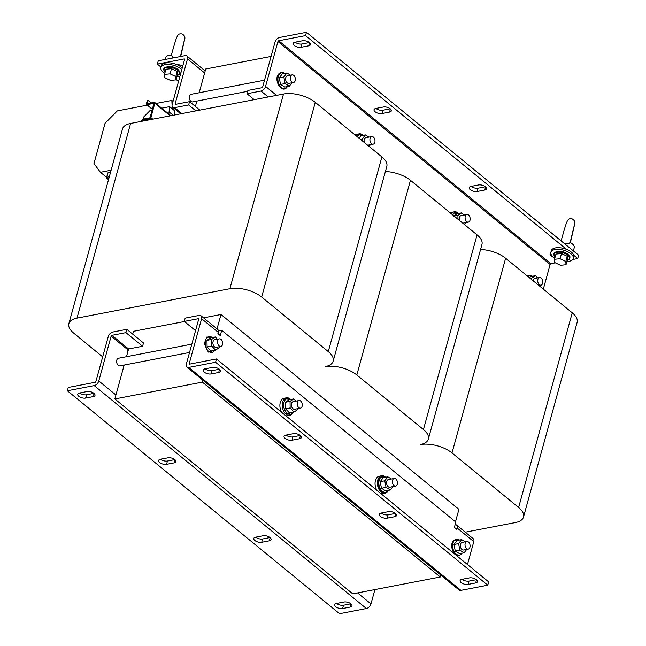 <?xml version="1.0" encoding="UTF-8"?>
<svg xmlns="http://www.w3.org/2000/svg" width="646" height="646" viewBox="0 0 646 646"><rect width="100%" height="100%" fill="white"/><g stroke="black" fill="none" stroke-linecap="round" stroke-linejoin="round"><path stroke-width="0.97" d="M79.676 392.978A5.039 2.358 15.4 0 1 79.668 392.97A5.039 2.358 15.4 0 0 86.556 394.779L93.936 393.357M78.764 396.273A5.039 2.358 15.4 0 1 77.706 394.205A5.039 2.358 15.4 0 1 79.466 393.01L87.049 391.557A5.039 2.358 15.4 0 1 92.523 392.469A5.039 2.358 15.4 0 1 94.994 395.425A5.039 2.358 15.4 0 1 93.234 396.62L85.652 398.081A5.039 2.358 15.4 0 1 78.764 396.273M160.563 459.233A5.039 2.358 15.4 0 1 160.563 459.225A5.039 2.358 15.4 0 0 167.451 461.034L174.832 459.613M159.659 462.528A5.039 2.358 15.4 0 1 158.593 460.461A5.039 2.358 15.4 0 1 160.353 459.266L167.944 457.812A5.039 2.358 15.4 0 1 173.411 458.725A5.039 2.358 15.4 0 1 175.89 461.68A5.039 2.358 15.4 0 1 174.129 462.875L166.539 464.337A5.039 2.358 15.4 0 1 159.659 462.528M255.735 537.181A5.039 2.358 15.4 0 1 255.727 537.173A5.039 2.358 15.4 0 0 262.623 538.982L270.004 537.561M254.823 540.476A5.039 2.358 15.4 0 1 253.765 538.409A5.039 2.358 15.4 0 1 255.525 537.214L263.108 535.76A5.039 2.358 15.4 0 1 268.583 536.673A5.039 2.358 15.4 0 1 271.062 539.628A5.039 2.358 15.4 0 1 269.301 540.823L261.711 542.285A5.039 2.358 15.4 0 1 254.823 540.476M350.891 603.816L343.51 605.237A5.039 2.358 15.4 0 1 336.631 603.437A5.039 2.358 15.4 0 1 336.623 603.429M335.718 606.731A5.039 2.358 15.4 0 1 334.66 604.664A5.039 2.358 15.4 0 1 336.421 603.469L344.003 602.015A5.039 2.358 15.4 0 1 349.478 602.928A5.039 2.358 15.4 0 1 351.949 605.883A5.039 2.358 15.4 0 1 350.189 607.078L342.606 608.54A5.039 2.358 15.4 0 1 335.718 606.731M219.398 369.221A5.039 2.358 15.4 0 1 220.456 371.288A5.039 2.358 15.4 0 1 218.695 372.484L211.113 373.945A5.039 2.358 15.4 0 1 205.638 373.025A5.039 2.358 15.4 0 1 203.159 370.077A5.039 2.358 15.4 0 1 204.927 368.874L212.51 367.421A5.039 2.358 15.4 0 1 219.398 369.221L212.017 370.642A5.039 2.358 15.4 0 1 205.129 368.842M476.352 579.68A5.039 2.358 15.4 0 1 477.41 581.747A5.039 2.358 15.4 0 1 475.65 582.942L468.067 584.404A5.039 2.358 15.4 0 1 462.593 583.483A5.039 2.358 15.4 0 1 460.122 580.536A5.039 2.358 15.4 0 1 461.882 579.341L469.464 577.879A5.039 2.358 15.4 0 1 476.352 579.68M395.457 513.425A5.039 2.358 15.4 0 1 396.523 515.492A5.039 2.358 15.4 0 1 394.754 516.687L387.172 518.149A5.039 2.358 15.4 0 1 381.697 517.228A5.039 2.358 15.4 0 1 379.226 514.281A5.039 2.358 15.4 0 1 380.987 513.086L388.569 511.624A5.039 2.358 15.4 0 1 395.457 513.425M300.293 435.477A5.039 2.358 15.4 0 1 301.351 437.544A5.039 2.358 15.4 0 1 299.591 438.739L292 440.201A5.039 2.358 15.4 0 1 286.533 439.28A5.039 2.358 15.4 0 1 284.054 436.333A5.039 2.358 15.4 0 1 285.815 435.138L293.405 433.676A5.039 2.358 15.4 0 1 300.293 435.477L292.913 436.898A5.039 2.358 15.4 0 1 286.025 435.097M309.369 42.563A5.039 2.358 -164.6 0 0 302.49 40.763L294.899 42.224A5.039 2.358 -164.6 0 0 293.139 43.419A5.039 2.358 -164.6 0 0 295.618 46.367A5.039 2.358 -164.6 0 0 301.084 47.287L308.675 45.826A5.039 2.358 -164.6 0 0 310.435 44.631A5.039 2.358 -164.6 0 0 309.369 42.563M390.265 108.819A5.039 2.358 -164.6 0 0 383.377 107.018L375.794 108.48A5.039 2.358 -164.6 0 0 374.034 109.675A5.039 2.358 -164.6 0 0 376.505 112.622A5.039 2.358 -164.6 0 0 381.98 113.543L389.562 112.081A5.039 2.358 -164.6 0 0 391.331 110.886A5.039 2.358 -164.6 0 0 390.265 108.819L382.892 110.24L381.98 113.543M485.437 186.767A5.039 2.358 -164.6 0 0 478.549 184.966L470.966 186.428A5.039 2.358 -164.6 0 0 469.198 187.623A5.039 2.358 -164.6 0 0 471.677 190.57A5.039 2.358 -164.6 0 0 477.152 191.491L484.734 190.029A5.039 2.358 -164.6 0 0 486.495 188.834A5.039 2.358 -164.6 0 0 485.437 186.767L478.056 188.188L477.152 191.491M470.175 218.857A3.876 2.487 -100.9 0 1 468.358 222.119A3.876 2.487 -100.9 0 1 465.08 217.783A3.876 2.487 -100.9 0 1 466.897 214.512A3.876 2.487 -100.9 0 1 470.175 218.857M459.492 220.472A3.876 2.487 -100.9 0 1 459.241 218.905A3.876 2.487 -100.9 0 1 461.058 215.635L466.897 214.512M374.309 143.436A3.876 2.487 -100.9 0 1 373.186 144.171A3.876 2.487 -100.9 0 1 370.287 141.805A3.876 2.487 -100.9 0 1 370.61 137.307A3.876 2.487 -100.9 0 1 371.725 136.564A3.876 2.487 -100.9 0 1 374.623 138.938A3.876 2.487 -100.9 0 1 374.309 143.436M364.32 142.524A3.876 2.487 -100.9 0 1 364.772 138.43A3.876 2.487 -100.9 0 1 365.894 137.687L371.725 136.564M566.009 264.747L567.438 259.555L567.236 256.284L561.495 253.539L555.948 254.064L554.518 259.256L554.712 262.526L560.462 265.272L566.009 264.747L565.807 261.477L560.066 258.731L554.518 259.256M542.81 281.882A3.876 2.487 -100.9 0 1 540.993 285.152A3.876 2.487 -100.9 0 1 537.714 280.816A3.876 2.487 -100.9 0 1 539.531 277.546A3.876 2.487 -100.9 0 1 542.81 281.882M294.673 81.751A3.876 2.487 -100.9 0 1 293.55 82.486A3.876 2.487 -100.9 0 1 290.652 80.12A3.876 2.487 -100.9 0 1 290.975 75.622A3.876 2.487 -100.9 0 1 292.089 74.879A3.876 2.487 -100.9 0 1 294.988 77.254A3.876 2.487 -100.9 0 1 294.673 81.751M293.55 82.486L288.883 83.382A3.876 2.487 -100.9 0 1 285.984 81.016A3.876 2.487 -100.9 0 1 286.307 76.519A3.876 2.487 -100.9 0 1 287.422 75.776L292.089 74.879M359.095 138.244L360.775 135.789L365.361 134.901L362.333 138.89L362.786 141.264M554.825 258.158A11.62 5.443 15.4 0 1 553.331 257.092A11.62 5.443 15.4 0 1 550.877 252.32A11.62 5.443 15.4 0 1 558.984 249.372A11.62 5.443 15.4 0 1 570.83 253.716A11.62 5.443 15.4 0 1 573.285 258.489A11.62 5.443 15.4 0 1 566.905 261.485M550.877 252.32L551.337 250.672A11.62 5.443 15.4 0 1 566.558 249.38A11.62 5.443 15.4 0 1 571.29 252.069A11.62 5.443 15.4 0 1 573.68 255.21L577.734 258.529L572.76 259.49M560.219 240.142A9.682 4.53 15.4 0 1 561.382 240.11L561.56 241.241M563.797 243.074L565.088 243.518C567.35 244.212 569.021 243.833 570.095 242.387A9.682 4.53 15.4 0 1 574.262 247.628A9.682 4.53 15.4 0 1 574.229 247.749A9.682 4.53 15.4 0 1 574.197 247.862M289.408 86.168L284.821 87.057L280.525 84.448L279.266 77.859L282.302 73.878L286.897 72.99L283.86 76.979L285.12 83.568L289.408 86.168L291.984 82.793M264.537 80.185L191.135 94.3A3.876 2.487 79.1 0 0 190.021 95.043A3.876 2.487 79.1 0 0 189.698 99.541A3.876 2.487 79.1 0 0 192.605 101.907L247.652 91.32M164.819 73.289A11.62 5.443 15.4 0 1 163.325 72.223A11.62 5.443 15.4 0 1 160.878 67.45A11.62 5.443 15.4 0 1 168.977 64.503A11.62 5.443 15.4 0 1 180.832 68.856A11.62 5.443 15.4 0 1 181.76 69.711M160.878 67.45L161.33 65.803A11.62 5.443 15.4 0 1 177.343 64.842A11.62 5.443 15.4 0 1 181.284 67.2A11.62 5.443 15.4 0 1 182.22 68.056M176.003 79.886L177.432 74.686L177.238 71.415L171.497 68.67L170.068 73.87L164.52 74.395L164.714 77.665L170.455 80.411L176.003 79.886L175.809 76.616L170.068 73.87M165.529 57.857A9.682 4.53 15.4 0 1 165.562 57.736A9.682 4.53 15.4 0 1 171.376 55.241L173.225 57.93M191.83 344.148L118.428 358.264A3.876 2.487 79.1 0 0 116.619 361.534A3.876 2.487 79.1 0 0 119.89 365.87L189.536 352.474M289.771 398.687A8.907 5.717 79.1 0 0 286.396 397.831L284.062 398.283A8.907 5.717 79.1 0 0 280.275 402.547A8.907 5.717 79.1 0 0 281.793 412.455M286.396 397.831A8.907 5.717 79.1 0 0 282.609 402.095A8.907 5.717 79.1 0 0 283.788 411.413A8.907 5.717 79.1 0 0 289.763 415.33A8.907 5.717 79.1 0 0 292.581 413.279M384.943 476.635A8.907 5.717 79.1 0 0 381.568 475.779L379.234 476.231A8.907 5.717 79.1 0 0 375.439 480.495A8.907 5.717 79.1 0 0 376.965 490.403M381.568 475.779A8.907 5.717 79.1 0 0 377.773 480.043A8.907 5.717 79.1 0 0 378.96 489.361A8.907 5.717 79.1 0 0 384.927 493.278A8.907 5.717 79.1 0 0 387.745 491.226M217.452 339.215L215.32 336.978L210.725 337.858L206.97 340.337L207.1 346.91L211.686 346.03L215.57 350.116L219.325 347.637L219.309 346.749M465.241 541.816L461.624 539.62L457.037 540.508L454.001 544.489L458.595 543.609L459.855 550.198L464.143 552.798L466.719 549.423M295.916 401.126L293.793 398.889L289.198 399.769L285.443 402.248L285.564 408.821L290.159 407.941L294.035 412.027L297.798 409.548L297.782 408.66M391.436 479.009L387.826 476.813L383.231 477.701L380.203 481.682L384.79 480.802L386.05 487.391L390.337 489.991L392.913 486.616M217.565 342.114A3.876 2.487 -100.9 0 1 219.382 338.843A3.876 2.487 -100.9 0 1 222.66 343.188A3.876 2.487 -100.9 0 1 220.843 346.45A3.876 2.487 -100.9 0 1 217.565 342.114M220.843 346.45L216.176 347.354A3.876 2.487 -100.9 0 1 212.897 343.01A3.876 2.487 -100.9 0 1 214.714 339.748L219.382 338.843M465.701 542.252A3.876 2.487 -100.9 0 1 466.824 541.51A3.876 2.487 -100.9 0 1 469.723 543.884A3.876 2.487 -100.9 0 1 469.4 548.381A3.876 2.487 -100.9 0 1 468.285 549.116A3.876 2.487 -100.9 0 1 465.386 546.75A3.876 2.487 -100.9 0 1 465.701 542.252M468.285 549.116L463.618 550.012A3.876 2.487 -100.9 0 1 460.719 547.647A3.876 2.487 -100.9 0 1 461.034 543.149A3.876 2.487 -100.9 0 1 462.148 542.406L466.824 541.51M297.2 403.798A3.876 2.487 -100.9 0 1 299.017 400.528A3.876 2.487 -100.9 0 1 302.296 404.872A3.876 2.487 -100.9 0 1 300.479 408.135A3.876 2.487 -100.9 0 1 297.2 403.798M300.479 408.135L294.649 409.257A3.876 2.487 -100.9 0 1 291.37 404.921A3.876 2.487 -100.9 0 1 293.179 401.65L299.017 400.528M393.067 479.219A3.876 2.487 -100.9 0 1 394.189 478.476A3.876 2.487 -100.9 0 1 397.088 480.85A3.876 2.487 -100.9 0 1 396.765 485.348A3.876 2.487 -100.9 0 1 395.651 486.083A3.876 2.487 -100.9 0 1 392.752 483.717A3.876 2.487 -100.9 0 1 393.067 479.219M395.651 486.083L389.813 487.205A3.876 2.487 -100.9 0 1 386.914 484.839A3.876 2.487 -100.9 0 1 387.237 480.341A3.876 2.487 -100.9 0 1 388.351 479.598L394.189 478.476M114.835 398.962L202.359 382.125L440.281 576.991L352.756 593.836L114.835 398.962L124.169 365.047M202.359 382.125L202.901 380.179M217.032 328.871L220.997 314.481L458.918 509.355L455.487 521.79M457.126 527.992A4.651 2.826 -50.7 0 0 456.569 525.069L473.227 538.707A4.651 2.826 129.3 0 1 473.784 541.631L457.126 527.992L456.762 529.308L454.388 527.362L455.842 522.081L221.723 330.332L218.808 330.889L218.017 333.764M126.463 356.721L128.602 348.961M132.688 334.127L133.464 331.317L184.417 321.522M440.281 576.991L440.822 575.045M203.563 317.84L220.997 314.481M387.826 476.813L384.79 480.802M293.793 398.889L290.03 401.368L290.159 407.941M380.203 481.682L381.455 488.271L386.05 487.391M381.455 488.271L385.751 490.879L390.337 489.991M285.443 402.248L290.03 401.368M285.564 408.821L289.448 412.915L294.035 412.027M461.624 539.62L458.595 543.609M215.32 336.978L211.565 339.457L211.686 346.03M454.001 544.489L455.26 551.078L459.855 550.198M455.26 551.078L459.548 553.687L464.143 552.798M206.97 340.337L211.565 339.457M207.1 346.91L210.976 351.004L215.57 350.116M126.834 329.331L125.922 332.633L111.919 335.322A0.775 0.468 -50.7 0 0 111.152 336.098L127.803 349.736A0.775 0.468 129.3 0 1 128.57 348.969L142.58 346.272L143.485 342.969L126.834 329.331L112.824 332.028A4.651 2.826 -50.7 0 0 108.237 336.663L95.874 381.536A0.775 0.468 -50.7 0 1 95.107 382.303L68.266 387.471L67.354 390.765L339.538 613.7L366.379 608.54A4.651 2.826 129.3 0 0 370.974 603.905L374.922 589.564M142.58 346.272L125.922 332.633M195.544 330.639L184.28 321.409L198.282 318.712L198.71 319.067M201.043 315.781L217.702 329.42A4.651 2.826 129.3 0 1 218.251 332.343L201.6 318.696A4.651 2.826 -50.7 0 0 201.043 315.781A4.651 2.826 -50.7 0 0 199.186 315.41L185.184 318.107L184.28 321.409M476.352 579.688L468.972 581.101A5.039 2.358 15.4 0 1 462.084 579.3M395.465 513.433L388.084 514.846A5.039 2.358 15.4 0 1 381.188 513.045M198.282 318.712A0.775 0.468 -50.7 0 1 198.685 319.261L186.323 364.134A4.651 2.826 -50.7 0 0 186.88 367.057L459.064 589.992A4.651 2.826 129.3 0 0 460.913 590.355L487.754 585.187L488.667 581.893L216.483 358.958L189.641 364.118A0.775 0.468 -50.7 0 1 189.238 363.577L201.6 318.696M111.152 336.098L98.79 380.97A4.651 2.826 -50.7 0 1 94.203 385.605L67.354 390.765M487.754 585.187L215.578 362.261L188.729 367.421A4.651 2.826 -50.7 0 1 186.88 367.057M215.578 362.261L216.483 358.958M456.569 525.069A4.651 2.826 -50.7 0 0 455.131 524.649M380.97 493.681A8.907 5.717 79.1 0 0 382.594 493.722L384.927 493.278M285.798 415.733A8.907 5.717 79.1 0 0 287.43 415.774L289.763 415.33M127.803 349.736L127.44 351.061L127.916 351.448M127.569 351.158L128.094 349.252M463.206 580.035L463.481 579.026M467.478 564.531L473.784 541.631M221.723 330.332L220.27 335.605L217.888 333.659L218.251 332.343M385.404 171.529A23.24 10.877 15.4 0 1 410.452 180.307L477.071 234.869A23.24 10.877 15.4 0 1 481.964 244.414L428.346 439.086A23.24 10.877 15.4 0 1 420.215 444.61A23.24 10.877 15.4 0 1 451.998 452.935L518.617 507.498A23.24 10.877 15.4 0 1 523.51 517.034A23.24 10.877 15.4 0 1 515.387 522.557L465.273 532.191M102.674 356.858L73.765 333.183A23.24 10.877 15.4 0 1 68.864 323.638A23.24 10.877 15.4 0 1 76.995 318.123L229.879 288.714A23.24 10.877 15.4 0 1 261.662 297.039L328.281 351.602A23.24 10.877 15.4 0 1 333.175 361.138A23.24 10.877 15.4 0 1 325.051 366.662A23.24 10.877 15.4 0 1 356.826 374.987L423.445 429.55A23.24 10.877 15.4 0 1 428.346 439.086M480.567 249.477A23.24 10.877 15.4 0 1 505.624 258.255L572.235 312.817A23.24 10.877 15.4 0 1 577.136 322.362L523.51 517.034M68.864 323.638L122.49 128.966A23.24 10.877 15.4 0 1 130.613 123.443L283.505 94.033A23.24 10.877 15.4 0 1 315.28 102.359L381.899 156.921A23.24 10.877 15.4 0 1 386.801 166.466L333.175 361.138M199.178 92.758L205.719 69.009L271.078 56.436M195.399 106.461L196.877 101.083M182.14 65.65A9.682 4.53 15.4 0 1 182.64 66.538M177.238 71.415L175.809 76.616M171.497 68.67L165.949 69.195L164.52 74.395M179.976 76.212A11.62 5.443 15.4 0 1 176.899 76.616M109.319 176.77L106.792 177.254L108.084 172.571L110.611 172.078M108.084 172.571L106.517 177.44L106.776 178.239A0.775 0.468 129.3 0 0 107.083 178.304L108.996 177.933M143.129 119.163L143.759 116.902L150.203 110.393L152.141 110.022M174.178 115.069L174.363 110.563L169.607 106.663L168.856 114.051M173.185 115.254L169.381 112.146M161.702 108.189L169.607 106.663M142.443 121.173L142.774 120.172L149.654 118.848A1.235 0.751 -50.7 0 0 150.881 117.612L154.846 103.231A1.235 0.751 -50.7 0 0 154.693 102.448A1.235 0.751 -50.7 0 0 154.2 102.351L147.312 103.675L148.104 100.396L147.272 100.623L146.4 103.788A1.235 0.751 -50.7 0 0 146.545 104.571A1.235 0.751 -50.7 0 0 147.046 104.668L153.958 103.344L150.009 117.782L143.041 119.187A1.235 0.751 -50.7 0 0 141.821 120.422L141.563 121.335M155.961 103.481L171.844 100.421L172.078 105.08M172.135 106.227L172.264 108.843M111.12 170.229L100.413 172.288L93.985 163.527L105.072 123.265L117.314 110.91L147.264 105.153M106.55 177.319L100.413 172.288M173.039 101.398L171.844 100.421M577.734 258.529L578.646 255.235L306.462 32.3L279.621 37.46A4.651 2.826 -50.7 0 0 275.026 42.095L262.664 86.968A0.775 0.468 -50.7 0 1 261.896 87.743L247.894 90.44L246.99 93.735L260.992 91.046A4.651 2.826 -50.7 0 0 265.587 86.411L276.528 95.374M543.326 289.142L550.126 264.464A0.775 0.468 129.3 0 1 550.893 263.697L278.709 40.763A0.775 0.468 -50.7 0 0 277.941 41.538L265.587 86.411M362.479 134.723A8.907 5.717 79.1 0 0 359.103 133.867L356.77 134.32A8.907 5.717 79.1 0 0 355.179 135.038M457.651 212.671A8.907 5.717 79.1 0 0 454.275 211.815L451.942 212.268A8.907 5.717 79.1 0 0 450.343 212.986M295.109 42.184A5.039 2.358 -164.6 0 0 301.997 43.985L309.377 42.571M375.996 108.439A5.039 2.358 -164.6 0 0 382.892 110.24M471.168 186.387A5.039 2.358 -164.6 0 0 478.056 188.188M359.103 133.867A8.907 5.717 79.1 0 0 356.277 135.935M454.275 211.815A8.907 5.717 79.1 0 0 451.441 213.883M254.225 99.67L246.99 93.735M278.709 40.763L305.55 35.603L566.558 249.38M306.462 32.3L305.55 35.603M555.358 262.833L550.893 263.697M537.593 277.917L535.469 275.672L530.875 276.561L529.34 277.683M550.788 253.054A5.039 2.358 -164.6 0 0 550.093 253.878A5.039 2.358 -164.6 0 0 553.493 257.221M573.68 255.21A11.62 5.443 15.4 0 1 573.737 256.842L573.285 258.489M280.525 84.448L285.12 83.568M279.266 77.859L283.86 76.979M290.506 75.186L286.897 72.99M531.739 279.645L531.715 278.16L530.261 278.434M535.469 275.672L531.715 278.16M539.467 285.976L539.458 285.451M533.111 280.776A3.876 2.487 -100.9 0 1 534.864 278.442L539.531 277.546M463.796 215.11L461.664 212.865L457.077 213.753L453.314 216.232M360.347 139.27L362.333 138.89M368.979 137.097L365.361 134.901M369.116 146.456L370.457 144.696M464.312 224.428L465.669 223.532L465.653 222.644M457.982 219.236L457.909 215.352L454.122 216.079M461.664 212.865L457.909 215.352M567.236 256.284L565.807 261.477M561.495 253.539L560.066 258.731M199.872 110.127L189.544 101.664L175.534 104.353A0.775 0.468 -50.7 0 1 175.139 103.812L187.493 58.931A4.651 2.826 -50.7 0 0 186.936 56.008A4.651 2.826 -50.7 0 0 185.087 55.645L158.246 60.813L157.333 64.107L184.175 58.947L184.603 59.303M195.875 110.894L188.632 104.959L189.544 101.664M188.632 104.959L174.63 107.656L181.865 113.583M184.175 58.947A0.775 0.468 -50.7 0 1 184.578 59.497L172.216 104.369A4.651 2.826 -50.7 0 0 172.773 107.293A4.651 2.826 -50.7 0 0 174.63 107.656M178.522 81.469L176.108 79.49M160.975 67.095L157.333 64.107M182.794 65.965A5.039 2.358 -164.6 0 0 177.343 64.842M181.292 67.208L182.519 66.974M219.559 369.359L218.695 372.484M476.514 579.817L475.65 582.942M395.618 513.562L394.754 516.687M300.447 435.614L299.591 438.739M567.22 260.338A8.051 3.771 -164.6 0 0 565.516 253.765A8.051 3.771 -164.6 0 0 556.117 252.529A8.051 3.771 -164.6 0 0 555.14 257.011M363.197 135.321A8.051 5.16 79.1 0 0 357.819 136.08A8.051 5.16 79.1 0 0 357.343 136.815M284.725 73.41A8.051 5.16 79.1 0 0 279.347 74.169A8.051 5.16 79.1 0 0 279.556 85.32A8.051 5.16 79.1 0 0 287.034 86.903A8.051 5.16 79.1 0 0 287.26 86.588M177.214 75.469A8.051 3.771 -164.6 0 0 175.51 68.896A8.051 3.771 -164.6 0 0 166.119 67.66A8.051 3.771 -164.6 0 0 165.134 72.142M212.268 337.559A8.051 5.16 79.1 0 0 205.194 343.389A8.051 5.16 79.1 0 0 208.884 351.577A8.051 5.16 79.1 0 0 214.714 350.285M459.459 540.04A8.051 5.16 79.1 0 0 454.081 540.799A8.051 5.16 79.1 0 0 454.283 551.95A8.051 5.16 79.1 0 0 461.769 553.533A8.051 5.16 79.1 0 0 461.995 553.218M290.74 399.47A8.051 5.16 79.1 0 0 283.667 405.3A8.051 5.16 79.1 0 0 287.349 413.488A8.051 5.16 79.1 0 0 293.187 412.196M385.654 477.233A8.051 5.16 79.1 0 0 380.276 477.992A8.051 5.16 79.1 0 0 380.486 489.143A8.051 5.16 79.1 0 0 387.963 490.726A8.051 5.16 79.1 0 0 388.189 490.411M128.57 348.969L111.919 335.322M189.859 364.078L189.238 363.577M94.203 385.605L366.379 608.54M98.79 380.97L115.925 395.005M357.553 592.907L370.974 603.905M460.913 590.355L188.729 367.421M505.624 258.255L451.998 452.935M572.235 312.817L518.617 507.498M130.613 123.443L76.995 318.123M283.505 94.033L229.879 288.714M315.28 102.359L261.662 297.039M381.899 156.921L328.281 351.602M410.452 180.307L356.826 374.987M477.071 234.869L423.445 429.55M108.56 179.515L107.083 178.304A0.775 0.501 79.1 0 1 106.792 177.254L106.517 177.44M154.846 103.231L170.229 115.828M150.881 117.612L152.795 119.179M149.654 118.848L150.583 119.607M142.774 120.172L143.695 120.931M142.693 120.253L143.557 120.955M147.046 104.668L152.408 109.061M151.172 102.932L148.136 100.405M277.941 41.538L550.126 264.464M532.417 276.262A8.051 5.16 79.1 0 0 527.443 276.133M268.235 96.973L260.992 91.046M458.62 213.455A8.051 5.16 79.1 0 0 452.515 214.763M175.752 104.313L175.139 103.812M204.629 72.966L187.493 58.931M484.734 190.029L485.598 186.904M389.562 112.081L390.426 108.956M301.997 43.985L301.084 47.287M308.675 45.826L309.531 42.701M292.913 436.898L292 440.201M388.084 514.846L387.172 518.149M468.972 581.101L468.067 584.404M212.017 370.642L211.113 373.945M350.189 607.078L351.053 603.953M343.51 605.237L342.606 608.54M269.301 540.823L270.157 537.698M262.623 538.982L261.711 542.285M174.129 462.875L174.993 459.75M167.451 461.034L166.539 464.337M93.234 396.62L94.098 393.495M86.556 394.779L85.652 398.081M468.358 222.119L462.802 223.185M373.186 144.171L367.639 145.237M555.132 257.051L553.808 254.968L553.8 253.66L554.874 252.223L559.807 251.237L563.102 251.803L567.624 253.854L570.079 256.858L569.425 259.264L567.212 260.378M540.993 285.152L538.942 285.548M356.754 136.33L359.628 134.239L363.343 135.289M570.402 242.557L574.504 224.873C575.513 222.321 574.657 220.278 571.952 218.744C567.608 218.59 567.487 217.952 561.293 240.272M573.365 250.906L574.229 247.749M287.413 86.556L286.994 87.186C281.906 94.227 273.315 80.152 278.547 74.048L281.155 72.328L284.878 73.378M165.126 72.182L163.801 70.107L163.801 68.791L164.875 67.354L169.809 66.368L173.104 66.942L177.618 68.993L180.072 71.989L179.418 74.395L177.206 75.509M180.694 56.493L184.498 40.004C185.507 37.452 184.659 35.417 181.946 33.883C177.602 33.729 177.489 33.083 171.287 55.403M214.843 350.261L208.343 352.102L204.306 343.51L206.801 337.05L212.397 337.535M462.14 553.186L461.72 553.816C454.34 560.615 449.01 545.644 453.274 540.678L459.605 540.016M293.316 412.164L286.808 414.013L282.778 405.422L285.266 398.953L290.87 399.446M388.343 490.379L387.923 491.008C380.534 497.808 375.205 482.837 379.477 477.87L385.807 477.208M165.077 59.497L165.562 57.736M180.395 56.549L184.667 38.889M108.52 179.669L106.776 178.239M154.693 102.448L170.875 115.699M146.545 104.571L152.343 109.311M532.546 276.238L526.958 275.737M570.119 242.646L574.674 223.758M458.749 213.43L451.925 214.278M172.773 107.293L180.727 113.809M186.936 56.008L205.178 70.955"/></g></svg>
